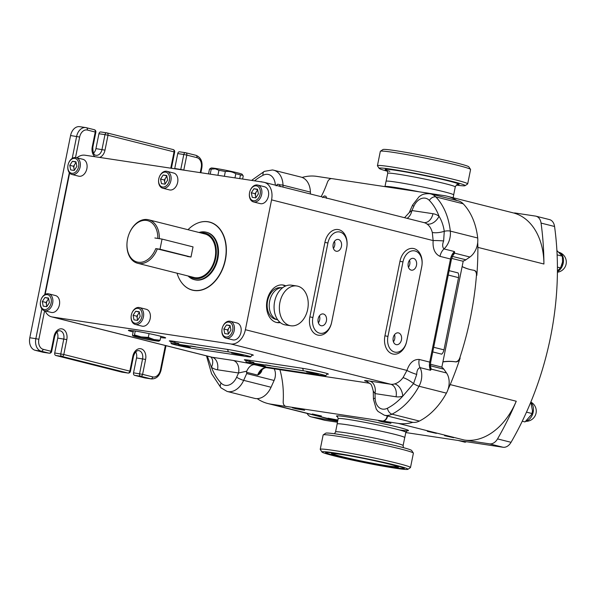 <?xml version="1.0" encoding="UTF-8"?>
<svg xmlns="http://www.w3.org/2000/svg" width="596" height="596" viewBox="0 0 596 596"><rect width="100%" height="100%" fill="white"/><g stroke="black" fill="none" stroke-linecap="round" stroke-linejoin="round"><path stroke-width="0.89" d="M196.844 223.425A35.119 24.66 104.1 0 1 196.911 223.396A35.119 24.66 104.1 0 1 207.922 221.719A35.119 24.66 104.1 0 1 225.43 259.796A35.119 24.66 104.1 0 1 194.05 290.49A35.119 24.66 104.1 0 1 181.899 282.981A35.119 24.66 104.1 0 1 181.855 282.921M188.008 229.706A35.008 24.585 104.1 0 1 196.769 223.455A35.008 24.585 104.1 0 1 207.751 221.786A35.008 24.585 104.1 0 1 225.199 259.752A35.008 24.585 104.1 0 1 193.924 290.349A35.008 24.585 104.1 0 1 181.81 282.862A35.008 24.585 104.1 0 1 177.049 273.199M249.456 193.238L249.433 193.417A8.694 6.109 -75.9 0 0 253.501 201.925L260.258 203.623A8.694 6.109 -75.9 0 0 260.661 203.705A8.694 6.109 -75.9 0 0 268.371 196.397A8.694 6.109 -75.9 0 0 264.505 186.757L257.748 185.058A8.694 6.109 -75.9 0 0 257.338 184.976A8.694 6.109 -75.9 0 0 250.141 190.623L250.074 190.787A7.606 5.342 -75.9 0 0 249.456 193.238A7.606 5.342 -75.9 0 0 253.375 200.748A7.606 5.342 -75.9 0 0 260.169 194.102A7.606 5.342 -75.9 0 0 256.377 185.848A7.606 5.342 -75.9 0 0 250.074 190.787M131.209 315.753L131.187 315.932A8.694 6.109 -75.9 0 0 135.255 324.433L142.012 326.139A8.694 6.109 -75.9 0 0 142.414 326.221A8.694 6.109 -75.9 0 0 150.125 318.905A8.694 6.109 -75.9 0 0 146.258 309.272L139.501 307.573A8.694 6.109 -75.9 0 0 139.099 307.491A8.694 6.109 -75.9 0 0 131.895 313.131L131.828 313.302A7.606 5.342 -75.9 0 0 131.209 315.753A7.606 5.342 -75.9 0 0 135.128 323.263A7.606 5.342 -75.9 0 0 141.922 316.61A7.606 5.342 -75.9 0 0 138.13 308.363A7.606 5.342 -75.9 0 0 131.828 313.302M221.988 329.469L221.965 329.655A8.694 6.109 -75.9 0 0 226.033 338.155L232.783 339.854A8.694 6.109 -75.9 0 0 233.192 339.936A8.694 6.109 -75.9 0 0 240.903 332.628A8.694 6.109 -75.9 0 0 237.037 322.995L230.28 321.289A8.694 6.109 -75.9 0 0 229.87 321.207A8.694 6.109 -75.9 0 0 222.666 326.854L222.606 327.025A7.606 5.342 -75.9 0 0 221.988 329.469A7.606 5.342 -75.9 0 0 225.899 336.986A7.606 5.342 -75.9 0 0 232.701 330.333A7.606 5.342 -75.9 0 0 228.909 322.086A7.606 5.342 -75.9 0 0 222.606 327.025M158.678 179.515L158.655 179.701A8.694 6.109 -75.9 0 0 162.723 188.202L169.48 189.9A8.694 6.109 -75.9 0 0 169.882 189.982A8.694 6.109 -75.9 0 0 177.593 182.674A8.694 6.109 -75.9 0 0 173.727 173.041L166.969 171.335A8.694 6.109 -75.9 0 0 166.567 171.253A8.694 6.109 -75.9 0 0 159.363 176.9L159.296 177.072A7.606 5.342 -75.9 0 0 158.678 179.515A7.606 5.342 -75.9 0 0 162.596 187.032A7.606 5.342 -75.9 0 0 169.391 180.379A7.606 5.342 -75.9 0 0 165.599 172.132A7.606 5.342 -75.9 0 0 159.296 177.072M40.431 302.03L40.409 302.209A8.694 6.109 -75.9 0 0 44.477 310.717L51.234 312.416A8.694 6.109 -75.9 0 0 51.643 312.498A8.694 6.109 -75.9 0 0 59.347 305.189A8.694 6.109 -75.9 0 0 55.48 295.549L48.723 293.85A8.694 6.109 -75.9 0 0 48.321 293.768A8.694 6.109 -75.9 0 0 41.117 299.408L41.05 299.579A7.606 5.342 -75.9 0 0 40.431 302.03A7.606 5.342 -75.9 0 0 44.35 309.54A7.606 5.342 -75.9 0 0 51.144 302.895A7.606 5.342 -75.9 0 0 47.352 294.64A7.606 5.342 -75.9 0 0 41.05 299.579M67.907 165.8L67.877 165.979A8.694 6.109 -75.9 0 0 71.945 174.479L78.702 176.185A8.694 6.109 -75.9 0 0 79.112 176.267A8.694 6.109 -75.9 0 0 86.815 168.951A8.694 6.109 -75.9 0 0 82.948 159.318L76.199 157.62A8.694 6.109 -75.9 0 0 75.789 157.538A8.694 6.109 -75.9 0 0 68.585 163.177L68.518 163.349A7.606 5.342 -75.9 0 0 67.907 165.8A7.606 5.342 -75.9 0 0 71.818 173.309A7.606 5.342 -75.9 0 0 78.612 166.664A7.606 5.342 -75.9 0 0 74.82 158.409A7.606 5.342 -75.9 0 0 68.518 163.349M76.921 157.798A16.308 11.451 104.1 0 1 84.915 155.206L263.439 182.19A16.308 11.451 104.1 0 1 264.207 182.346A16.308 11.451 104.1 0 1 271.567 199.869L245.388 329.715A16.308 11.451 104.1 0 1 230.823 343.966L52.292 316.983A16.308 11.451 104.1 0 1 51.532 316.834A16.308 11.451 104.1 0 1 45.117 310.874M45.154 294.402L69.628 173.041M71.945 174.479A8.694 6.109 -75.9 0 0 72.354 174.561A8.694 6.109 -75.9 0 0 80.058 167.252A8.694 6.109 -75.9 0 0 76.199 157.62M44.477 310.717A8.694 6.109 -75.9 0 0 44.886 310.799A8.694 6.109 -75.9 0 0 52.59 303.483A8.694 6.109 -75.9 0 0 48.723 293.85M162.723 188.202A8.694 6.109 -75.9 0 0 163.133 188.284A8.694 6.109 -75.9 0 0 170.836 180.975A8.694 6.109 -75.9 0 0 166.969 171.335M226.033 338.155A8.694 6.109 -75.9 0 0 226.435 338.237A8.694 6.109 -75.9 0 0 234.146 330.929A8.694 6.109 -75.9 0 0 230.28 321.289M135.255 324.433A8.694 6.109 -75.9 0 0 135.665 324.515A8.694 6.109 -75.9 0 0 143.368 317.206A8.694 6.109 -75.9 0 0 139.501 307.573M253.501 201.925A8.694 6.109 -75.9 0 0 253.911 202.007A8.694 6.109 -75.9 0 0 261.614 194.691A8.694 6.109 -75.9 0 0 257.748 185.058M430.014 365.028L431.236 369.118L430.558 370.272L420.053 367.62C417.923 368.365 416.813 370.623 416.731 374.407L413.557 383.608L402.747 396.176A10.87 7.092 72.2 0 0 394.708 383.884C397.86 382.937 400.639 380.851 403.038 377.618L406.964 370.421C409.512 362.86 413.594 359.202 419.204 359.455L429.716 362.1L450.502 259.007L439.997 256.362C434.834 253.918 432.554 248.659 433.143 240.575L432.301 232.462C431.325 228.67 429.545 225.847 426.952 223.984A16.308 11.451 -75.9 0 0 424.069 222.621L264.207 182.346M285.864 285.894A19.02 13.514 98.6 0 0 283.025 285.007A19.02 13.514 98.6 0 0 267.053 300.503A19.02 13.514 98.6 0 0 277.341 322.622A19.02 13.514 98.6 0 0 280.314 322.615M285.246 286.155A19.02 13.514 98.6 0 0 282.266 284.925M276.589 322.481A19.02 13.514 98.6 0 0 279.8 322.183M281.252 287.764L281.066 287.734A16.032 11.391 98.6 0 0 267.604 300.794A16.032 11.391 98.6 0 0 276.276 319.441L276.462 319.471M160.644 337.522A19.02 0.924 -168.6 0 0 165.658 337.895A19.02 0.924 -168.6 0 0 154.26 334.728A19.02 0.924 -168.6 0 0 133.876 330.825A19.02 0.924 -168.6 0 0 128.364 330.378A19.02 0.924 -168.6 0 0 133.124 331.972M419.204 359.455A10.87 7.629 104.1 0 0 420.053 367.62A16.308 11.451 104.1 0 1 419.025 386.238A66.305 46.555 104.1 0 1 391.989 414.168A19.564 13.738 104.1 0 1 385.247 415.39A19.564 13.738 104.1 0 1 384.331 415.203L411.724 422.11A19.564 13.738 -75.9 0 0 412.641 422.296A19.564 13.738 -75.9 0 0 419.383 421.067A66.305 46.555 -75.9 0 0 446.419 393.144A16.308 11.451 -75.9 0 0 447.656 390.447A16.308 11.451 -75.9 0 0 448.982 385.195A16.308 11.451 -75.9 0 0 446.516 372.969L443.841 369.177A10.87 7.629 -75.9 0 0 441.107 366.927L430.379 364.231M451.641 258.388L462.444 261.108A10.87 7.629 -75.9 0 0 465.901 259.796L469.901 257.01A16.308 11.451 -75.9 0 0 476.316 248.331A16.308 11.451 -75.9 0 0 477.634 243.086A16.308 11.451 -75.9 0 0 477.701 238.005A66.305 46.555 -75.9 0 0 463.196 203.802A19.564 13.738 -75.9 0 0 458.25 200.852L430.856 193.953A19.564 13.738 104.1 0 1 435.803 196.896L463.196 203.802M469.901 257.01L454.621 253.166A2.175 1.907 8.9 0 0 453.526 253.702L454.495 251.572L454.621 253.166L451.783 257.077M449.138 270.659L458.086 272.916A6.414 4.5 104.1 0 1 458.54 277.639L443.975 349.867A6.414 4.5 104.1 0 1 441.703 354.173L432.756 351.923M310.404 192.106A19.564 13.738 -75.9 0 0 301.04 177.094L273.646 170.195A19.564 13.738 104.1 0 1 283.011 185.2L310.404 192.106L310.456 193.998M262.151 368.961C261.89 371.829 260.392 373.871 257.658 375.093L260.69 371.293C262.97 368.551 265.056 367.374 266.941 367.739A3.263 2.317 98.6 0 0 267.097 367.754M257.174 365.288L266.785 367.71A10.87 7.629 104.1 0 0 257.658 375.093L246.565 372.299L246.707 373.558L274.1 380.457A10.87 7.629 -75.9 0 0 274.428 379.674A10.87 7.629 -75.9 0 0 275.307 376.173A10.87 7.629 -75.9 0 0 274.167 368.835M246.707 373.558L243.66 380.352A19.564 13.738 104.1 0 1 228.045 391.632A19.564 13.738 104.1 0 1 227.128 391.445L254.522 398.344A19.564 13.738 -75.9 0 0 255.438 398.53A19.564 13.738 -75.9 0 0 271.053 387.251L274.1 380.457M476.316 248.331L476.413 248.078A14.676 10.303 -75.9 0 0 477.597 243.354L477.634 243.086M448.982 385.195L448.944 385.47A14.676 10.303 104.1 0 1 448.103 389.203A14.676 10.303 104.1 0 1 447.752 390.194L447.656 390.447M275.307 376.173L275.277 376.441A9.238 6.489 104.1 0 1 274.525 379.414L274.428 379.674M426.952 223.984A10.87 7.443 -53.9 0 0 439.028 216.244A60.874 42.741 -75.9 0 0 429.343 200.405A14.133 9.923 -75.9 0 0 425.112 198.148A14.133 9.923 -75.9 0 0 413.833 206.29A5.438 0.946 -155.9 0 1 412.626 205.017L409.199 212.653L411.925 210.537L432.957 213.711A27.178 19.079 104.1 0 1 439.028 216.244C441.666 220.55 443.409 225.564 444.266 231.293L443.64 240.94C442.239 244.509 442.359 247.176 443.99 248.919L454.495 251.572A10.87 7.629 104.1 0 0 450.502 259.007L451.425 259.312L453.526 253.702M367.635 381.745C362.994 380.442 363.664 380.211 369.654 381.067A10.87 7.718 98.6 0 1 375.018 393.598L375.145 398.15A14.133 9.923 -75.9 0 0 387.437 408.238A60.874 42.741 -75.9 0 0 402.747 396.176A27.178 19.079 104.1 0 1 396.042 396.78L375.018 393.598L373.23 390.969C372.075 386.171 371.084 383.787 370.25 383.831L366.786 381.447M246.565 372.299L246.737 371.196L238.549 372.969L217.518 369.796A27.178 19.079 104.1 0 1 211.446 367.263L207.296 356.073M416.731 374.407A10.87 2.019 19.6 0 1 406.964 370.421L245.388 329.715M246.737 371.196C248.77 366.674 251.467 364.506 254.835 364.7M210.79 356.952A10.87 7.443 126.1 0 1 211.446 367.263A60.874 42.741 -75.9 0 0 221.131 383.101A14.133 9.923 -75.9 0 0 236.642 377.216L238.549 372.969A10.87 7.718 98.6 0 0 233.185 360.438L248.815 363.344M413.833 206.29L411.925 210.537A10.87 7.718 -81.4 0 1 407.12 218.352M443.64 240.94A10.87 0.983 3.3 0 0 433.143 240.575L271.567 199.869M465.901 259.796L452.64 256.459A2.175 1.475 47.1 0 0 452.267 256.466M430.446 368.164L430.64 362.398L429.716 362.1A10.87 7.629 104.1 0 0 430.558 370.272L430.446 368.164A2.175 1.997 -165.6 0 0 431.236 369.118L446.516 372.969M430.319 365.706A2.175 1.594 152.4 0 0 430.588 365.84L443.841 369.177M303.073 370.734A13.589 0.656 11.4 0 1 317.638 373.521A13.589 0.656 11.4 0 1 325.781 375.785A13.589 0.656 11.4 0 1 321.84 375.465L268.885 367.456A13.589 0.656 11.4 0 1 254.321 364.67A13.589 0.656 11.4 0 1 246.185 362.413A13.589 0.656 11.4 0 1 250.126 362.733L303.073 370.734A2.175 1.542 98.6 0 0 302.008 368.231A15.764 0.76 11.4 0 1 321.296 372.008A15.764 0.76 11.4 0 1 327.338 374.154M263.633 366.138L265.369 366.279L261.786 365.281L253.643 363.918L263.633 366.138M316.588 374.139L318.316 374.281L314.74 373.29L306.597 371.919L316.588 374.139M228.022 351.826A13.589 0.656 11.4 0 1 242.587 354.613A13.589 0.656 11.4 0 1 250.722 356.877A13.589 0.656 11.4 0 1 246.789 356.557L193.834 348.548A13.589 0.656 11.4 0 1 179.269 345.762A13.589 0.656 11.4 0 1 171.134 343.505A13.589 0.656 11.4 0 1 175.068 343.825L228.022 351.826A2.175 1.542 98.6 0 0 226.949 349.323A15.764 0.76 11.4 0 1 246.245 353.1A15.764 0.76 11.4 0 1 252.287 355.246M241.536 355.231L243.265 355.372L239.681 354.382L231.546 353.011L241.536 355.231M188.582 347.23L190.31 347.371L186.734 346.373L178.591 345.01L188.582 347.23M327.919 242.997A13.589 9.655 -81.4 0 1 339.333 231.918A13.589 9.655 -81.4 0 1 346.686 247.72L331.659 322.22A13.589 9.655 -81.4 0 1 320.253 333.298A13.589 9.655 -81.4 0 1 312.9 317.497L327.919 242.997L324.909 242.386A15.764 11.197 -81.4 0 1 338.9 229.698A15.764 11.197 -81.4 0 1 346.671 247.869L331.652 322.369A15.764 11.197 -81.4 0 1 317.653 335.064A15.764 11.197 -81.4 0 1 309.883 316.886L324.909 242.386M318.152 318.823A5.975 4.247 98.6 0 0 321.386 325.774A5.975 4.247 98.6 0 0 326.407 320.901A5.975 4.247 98.6 0 0 323.174 313.95A5.975 4.247 98.6 0 0 318.152 318.823M333.171 244.315A5.975 4.247 98.6 0 0 336.412 251.266A5.975 4.247 98.6 0 0 341.433 246.394A5.975 4.247 98.6 0 0 338.193 239.443A5.975 4.247 98.6 0 0 333.171 244.315M318.376 322.883A5.975 4.247 98.6 0 0 319.672 319.881A5.975 4.247 98.6 0 0 319.449 315.82M333.402 248.383A5.975 4.247 98.6 0 0 334.699 245.381A5.975 4.247 98.6 0 0 334.468 241.313M402.97 261.905A13.589 9.655 -81.4 0 1 414.384 250.834A13.589 9.655 -81.4 0 1 421.737 266.628L406.718 341.128A13.589 9.655 -81.4 0 1 395.304 352.206A13.589 9.655 -81.4 0 1 387.951 336.405L402.97 261.905L399.961 261.294A15.764 11.197 -81.4 0 1 413.952 248.606A15.764 11.197 -81.4 0 1 421.722 266.777L406.703 341.285A15.764 11.197 -81.4 0 1 392.712 353.972A15.764 11.197 -81.4 0 1 384.934 335.801L399.961 261.294M408.23 263.223A5.975 4.247 98.6 0 0 411.463 270.174A5.975 4.247 98.6 0 0 416.485 265.302A5.975 4.247 98.6 0 0 413.252 258.351A5.975 4.247 98.6 0 0 408.23 263.223M393.204 337.731A5.975 4.247 98.6 0 0 396.437 344.682A5.975 4.247 98.6 0 0 401.458 339.809A5.975 4.247 98.6 0 0 398.225 332.859A5.975 4.247 98.6 0 0 393.204 337.731M408.454 267.291A5.975 4.247 98.6 0 0 409.75 264.289A5.975 4.247 98.6 0 0 409.519 260.221M393.435 341.791A5.975 4.247 98.6 0 0 394.723 338.789A5.975 4.247 98.6 0 0 394.5 334.728M448.103 389.203A64.137 45.035 -75.9 0 0 450.203 384.599A251.102 176.312 -75.9 0 0 460.157 357.995A5.438 3.814 104.1 0 1 455.545 361.861A81.525 57.246 -75.9 0 0 442.895 361.943M387.698 416.053A81.525 57.246 -75.9 0 0 387.236 417.342A5.438 3.814 104.1 0 1 382.669 421.044L398.217 423.391A64.137 45.035 -75.9 0 0 412.894 422.326M387.325 415.963A81.525 57.246 -75.9 0 0 386.856 417.252A5.438 3.814 104.1 0 1 382.297 420.947L286.05 406.397A5.438 3.814 104.1 0 1 285.789 406.345A5.438 3.814 104.1 0 1 283.197 401.577A81.525 57.246 -75.9 0 0 279.904 369.699M455.173 361.772A81.525 57.246 -75.9 0 0 442.932 361.787L462.116 266.628A81.525 57.246 -75.9 0 0 469.961 269.489A81.525 57.246 -75.9 0 0 473.626 270.234A5.438 3.814 104.1 0 1 473.872 270.286A5.438 3.814 104.1 0 1 476.45 275.225A251.102 176.312 104.1 0 1 459.784 357.905A5.438 3.814 104.1 0 1 455.173 361.772L455.545 361.861M474.058 270.338A5.438 3.814 104.1 0 1 474.245 270.383A5.438 3.814 104.1 0 1 476.83 275.322A251.102 176.312 -75.9 0 0 477.873 247.377A64.137 45.035 -75.9 0 0 477.701 242.498M462.131 266.546A81.525 57.246 -75.9 0 0 470.147 269.541M321.162 196.695A81.525 57.246 -75.9 0 0 327.405 182.331A5.438 3.814 104.1 0 1 331.972 178.636L428.219 193.179A5.438 3.814 104.1 0 1 428.479 193.231A5.438 3.814 104.1 0 1 429.425 193.678M428.658 193.29A5.438 3.814 104.1 0 1 428.852 193.327A5.438 3.814 104.1 0 1 429.731 193.722M405.794 432.554L503.046 447.253A10.87 7.629 -75.9 0 0 511.048 442.307A251.102 176.312 -75.9 0 0 554.563 226.487A10.87 7.629 -75.9 0 0 549.482 219.589L535.968 216.184A10.87 7.629 -75.9 0 0 535.461 216.087L514.601 212.928A13.045 9.156 -75.9 0 1 514.534 213.241A64.137 45.035 104.1 0 1 543.917 264.013A251.102 176.312 -75.9 0 0 541.056 223.083A10.87 7.629 -75.9 0 0 535.968 216.184M497.533 438.902A251.102 176.312 -75.9 0 0 516.248 401.235A64.137 45.035 104.1 0 1 464.262 440.027L489.532 443.849A10.87 7.629 -75.9 0 0 497.533 438.902L511.048 442.307M307.119 413.43A10.87 7.629 -75.9 0 0 311.142 416.857L324.649 420.262A10.87 7.629 -75.9 0 0 325.163 420.366L337.463 422.229M458.056 440.451L465.111 442.232L466.445 441.718M562.557 261.92A10.221 7.174 104.1 0 1 562.557 261.979A10.221 7.174 104.1 0 1 561.723 265.265A10.221 7.174 104.1 0 1 561.708 265.309M557.424 270.934L560.538 267.924L562.557 261.957L562.363 256.191L556.91 250.558M562.363 256.191L557.126 254.872M560.538 267.924L557.424 267.142M532.511 410.935A10.221 7.174 104.1 0 1 532.511 410.979A10.221 7.174 104.1 0 1 531.975 413.415M531.915 413.609A10.221 7.174 104.1 0 1 531.677 414.272L531.982 413.527L526.492 412.141M531.982 413.527L532.519 410.89L530.82 402.099M522.245 421.223L525.002 421.923L531.61 414.451M311.142 416.857A10.87 7.629 -75.9 0 0 311.648 416.962L337.656 421.268M336.345 420.687A13.045 9.156 -75.9 0 0 336.263 421.059M337.731 420.903L336.926 420.783A64.137 45.035 104.1 0 1 333.916 420.18L267.872 403.537A64.137 45.035 -75.9 0 0 270.875 404.14L286.423 406.494A5.438 3.814 104.1 0 1 286.169 406.442A5.438 3.814 104.1 0 1 285.983 406.39M456.908 200.517A64.137 45.035 -75.9 0 0 447.149 196.233L513.193 212.869A64.137 45.035 104.1 0 1 514.534 213.241M337.85 420.307L328.016 418.183L337.902 420.038M312.326 413.967L321.408 415.986L312.326 413.967M294.245 407.962L304.683 410.279L296.175 408.849L292.427 407.813L294.245 407.962M380.479 420.992L390.924 423.316L382.408 421.886L378.669 420.843L380.479 420.992M427.317 431.34L436.391 433.367L427.317 431.34M444.579 435.691L453.653 437.71L444.579 435.691M404.706 437.665A34.516 1.669 -168.6 0 0 404.781 437.591A34.516 1.669 -168.6 0 0 384.107 431.839A34.516 1.669 -168.6 0 0 347.118 424.762A34.516 1.669 -168.6 0 0 337.113 423.942A34.516 1.669 -168.6 0 0 337.15 424.047M447.149 196.233A64.137 45.035 -75.9 0 0 444.139 195.622L428.725 193.298M331.525 178.606L316.804 176.379A64.137 45.035 -75.9 0 0 302.135 177.437M453.139 197.738L453.705 194.922A34.516 1.669 -168.6 0 0 433.039 189.178A34.516 1.669 -168.6 0 0 396.049 182.1A34.516 1.669 -168.6 0 0 386.044 181.281L384.971 186.6A34.516 1.669 11.4 0 1 394.977 187.42A34.516 1.669 11.4 0 1 419.606 191.882M257.196 398.635A64.137 45.035 -75.9 0 0 267.872 403.537M258.418 193.834L255.773 197.887L252.235 197.35L251.333 192.769L253.97 188.716L257.517 189.252L258.418 193.834M140.172 316.349L137.527 320.402L133.988 319.866L133.087 315.277L135.724 311.224L139.27 311.76L140.172 316.349M230.95 330.072L228.305 334.118L224.759 333.581L223.858 328.999L226.502 324.947L230.049 325.483L230.95 330.072M167.64 180.119L164.995 184.164L161.456 183.628L160.555 179.046L163.2 174.993L166.738 175.529L167.64 180.119M49.393 302.626L46.756 306.679L43.21 306.143L42.309 301.554L44.953 297.508L48.492 298.045L49.393 302.626M76.862 166.396L74.224 170.449L70.678 169.912L69.777 165.323L72.421 161.27L75.96 161.807L76.862 166.396M255.87 197.738L255.081 193.707L251.333 192.769M255.081 193.707L257.628 189.811M257.591 189.625L253.97 188.716M137.631 320.246L136.834 316.223L133.087 315.277M136.834 316.223L139.382 312.326M139.345 312.14L135.724 311.224M228.402 333.969L227.612 329.946L223.858 328.999M227.612 329.946L230.16 326.042M230.123 325.856L226.502 324.947M165.099 184.015L164.302 179.992L160.555 179.046M164.302 179.992L166.85 176.088M166.813 175.902L163.2 174.993M46.853 306.53L46.063 302.5L42.309 301.554M46.063 302.5L48.604 298.603M48.567 298.417L44.953 297.508M74.321 170.292L73.532 166.269L69.777 165.323M73.532 166.269L76.072 162.373M76.035 162.186L72.421 161.27M194.207 279.621L194.862 279.785A24.458 17.172 -75.9 0 0 196.017 280.016A24.458 17.172 -75.9 0 0 217.682 259.446A24.458 17.172 -75.9 0 0 206.812 232.351L206.156 232.187A24.458 17.172 104.1 0 1 217.026 259.282A24.458 17.172 104.1 0 1 195.361 279.852A24.458 17.172 104.1 0 1 194.207 279.621A24.458 17.172 104.1 0 1 188.053 275.97M199.012 232.485A24.458 17.172 104.1 0 1 205.002 231.956A24.458 17.172 104.1 0 1 206.156 232.187M200.427 232.835A23.371 16.412 104.1 0 1 204.033 232.827A23.371 16.412 104.1 0 1 215.692 258.157A23.371 16.412 104.1 0 1 194.825 278.6A23.371 16.412 104.1 0 1 189.468 276.328M257.733 190.34A4.41 3.099 -75.9 0 0 256.407 191.689A4.41 3.099 -75.9 0 0 255.535 196.002A4.41 3.099 -75.9 0 0 256.086 197.418M139.486 312.855A4.41 3.099 -75.9 0 0 138.16 314.196A4.41 3.099 -75.9 0 0 137.289 318.517A4.41 3.099 -75.9 0 0 137.84 319.925M230.265 326.578A4.41 3.099 -75.9 0 0 228.931 327.919A4.41 3.099 -75.9 0 0 228.067 332.24A4.41 3.099 -75.9 0 0 228.611 333.648M166.954 176.625A4.41 3.099 -75.9 0 0 165.628 177.966A4.41 3.099 -75.9 0 0 164.757 182.287A4.41 3.099 -75.9 0 0 165.308 183.695M48.708 299.132A4.41 3.099 -75.9 0 0 47.382 300.481A4.41 3.099 -75.9 0 0 46.51 304.794A4.41 3.099 -75.9 0 0 47.062 306.21M76.176 162.902A4.41 3.099 -75.9 0 0 74.85 164.243A4.41 3.099 -75.9 0 0 73.978 168.564A4.41 3.099 -75.9 0 0 74.53 169.972M128.93 234.303L128.989 234.131A22.425 15.749 104.1 0 1 147.562 219.574A22.425 15.749 104.1 0 1 148.62 219.782L204.905 233.967A22.425 15.749 104.1 0 1 214.88 258.813A22.425 15.749 104.1 0 1 195.011 277.669A22.425 15.749 104.1 0 1 193.953 277.46L137.661 263.276A22.425 15.749 104.1 0 1 127.171 241.35L127.194 241.164A21.337 14.982 104.1 0 1 128.93 234.303A21.337 14.982 104.1 0 1 146.594 220.445A21.337 14.982 104.1 0 1 157.821 238.422L158.201 238.497M189.021 256.727L157.299 248.905A22.425 15.749 104.1 0 1 138.719 263.492A22.425 15.749 104.1 0 1 137.661 263.276M148.62 219.782A22.425 15.749 104.1 0 1 159.348 238.668M192.65 248.8L191.249 255.729M157.299 248.905L155.772 248.599A21.337 14.982 104.1 0 1 138.183 262.233A21.337 14.982 104.1 0 1 127.194 241.164M155.042 238.02L157.821 238.422M160.011 249.217L190.996 257.025L193.037 246.886L162.052 239.078L160.011 249.217L155.772 248.599M154.856 237.975L162.052 239.078M190.996 257.025L187.338 256.474M185.512 152.718L179.672 151.831A2.175 1.542 98.6 0 0 179.567 151.809A2.175 1.542 98.6 0 0 177.742 153.582L174.74 168.482A7.063 5.021 -81.4 0 1 174.673 168.772M106.706 132.863L100.866 131.977A2.175 1.542 98.6 0 0 100.761 131.954A2.175 1.542 98.6 0 0 98.936 133.727L95.934 148.627A7.063 5.021 -81.4 0 1 93.512 153.165M72.198 158.424L76.623 136.447A10.87 7.718 -81.4 0 1 85.757 127.589L79.708 126.672A10.87 7.718 98.6 0 0 70.574 135.53L29.8 337.753A10.87 7.718 98.6 0 0 35.157 350.284L43.039 352.273A2.175 1.542 98.6 0 0 43.143 352.288A2.175 1.542 98.6 0 0 43.247 352.303M56.903 332.069A7.063 5.021 -81.4 0 1 57.73 338.081L54.728 352.981A2.175 1.542 98.6 0 0 55.801 355.484L121.845 372.127A2.175 1.542 98.6 0 0 121.949 372.142A2.175 1.542 98.6 0 0 122.053 372.157M135.709 351.923A7.063 5.021 -81.4 0 1 136.536 357.935L133.534 372.835A2.175 1.542 98.6 0 0 134.607 375.338L144.739 377.894A10.87 7.718 98.6 0 0 145.26 377.998L151.309 378.914A10.87 7.718 -81.4 0 1 150.788 378.803L144.739 377.894M277.773 319.91A16.308 11.585 -81.4 0 1 269.683 301.092A16.308 11.585 -81.4 0 1 282.638 287.726M290.796 325.759L285.499 324.954A20.108 14.289 -81.4 0 1 274.622 301.576A20.108 14.289 -81.4 0 1 291.511 285.186L296.808 285.991A20.108 14.289 -81.4 0 1 307.685 309.369A20.108 14.289 -81.4 0 1 290.796 325.759A20.108 14.289 -81.4 0 1 279.919 302.373A20.108 14.289 -81.4 0 1 296.808 285.991M160.89 336.3L160.093 340.249L154.051 339.571L148.3 337.41L141.245 336.911L134.487 334.922L133.325 335.831L132.461 335.257L133.37 330.75M136.126 336.896L156.465 340.972L158.938 341.158L160.093 340.249M133.325 335.831A13.186 0.641 11.4 0 1 141.245 336.911A13.186 0.641 11.4 0 1 154.051 339.571A13.186 0.641 11.4 0 1 158.938 341.158A13.186 0.641 11.4 0 1 156.346 340.949A13.186 0.641 11.4 0 1 151.019 340.085A13.186 0.641 11.4 0 1 138.212 337.418A13.186 0.641 11.4 0 1 133.325 335.831L132.461 335.257M149.067 333.618L148.3 337.41M135.262 331.048L134.487 334.922M152.241 340.301L152.822 340.398M139.293 337.671L139.702 337.768M210.217 174.144L211.222 169.137A17.254 0.834 -168.6 0 0 209.479 169.108L208.518 173.89M209.479 169.108L211.096 168.042A15.876 0.767 11.4 0 1 215.67 168.452A15.876 0.767 11.4 0 1 232.336 171.626A15.876 0.767 11.4 0 1 242.185 174.308L243.235 176.014L242.624 179.046M211.222 169.137L215.253 168.824L218.926 170.3L217.912 175.313M239.726 178.606L240.471 174.933A17.254 0.834 -168.6 0 0 235.8 173.756L234.966 177.891M224.372 176.289L225.333 171.506A17.254 0.834 -168.6 0 0 218.926 170.3M225.333 171.506C229.073 171.082 232.559 171.827 235.8 173.756M240.471 174.933L242.863 175.328M262.858 182.1L261.093 181.713M280.195 186.675L279.42 184.544L277.736 184.231M326.727 198.401L325.952 196.27L324.269 195.95M441.822 367.285L442.932 361.787M462.116 266.628L463.256 260.988M387.407 171.223A43.858 2.123 11.4 0 1 379.16 168.37L377.462 165.815A46.034 2.228 11.4 0 1 377.432 165.695L380.33 151.332A46.034 2.228 11.4 0 1 380.404 151.235L382.96 149.536A43.858 2.123 11.4 0 1 395.602 150.669A43.858 2.123 11.4 0 1 441.643 159.452A43.858 2.123 11.4 0 1 468.851 166.858L470.549 169.413A46.034 2.228 11.4 0 1 470.579 169.525L467.689 183.896A46.034 2.228 11.4 0 1 467.614 183.993L465.051 185.684A43.858 2.123 11.4 0 1 456.35 185.118M380.404 151.235A46.034 2.228 11.4 0 1 393.673 152.42A46.034 2.228 11.4 0 1 442.001 161.643A46.034 2.228 11.4 0 1 470.549 169.413M377.432 165.695A46.034 2.228 11.4 0 1 390.775 166.791A46.034 2.228 11.4 0 1 440.116 176.23A46.034 2.228 11.4 0 1 467.689 183.896M379.16 168.37A43.858 2.123 11.4 0 1 391.848 169.294A43.858 2.123 11.4 0 1 439.811 178.509A43.858 2.123 11.4 0 1 465.051 185.684M332.896 453.698A32.773 1.587 -168.6 0 0 335.302 454.778A32.773 1.587 -168.6 0 0 370.779 462.891A32.773 1.587 -168.6 0 0 397.137 466.646M335.064 454.957A32.989 1.594 11.4 0 1 332.695 453.765A32.989 1.594 11.4 0 1 359.649 457.676A32.989 1.594 11.4 0 1 394.895 465.752A32.989 1.594 11.4 0 1 397.301 466.795A32.989 1.594 11.4 0 1 371.852 463.33A32.989 1.594 11.4 0 1 335.064 454.957M334.125 454.785A34.024 1.646 -168.6 0 0 370.481 463.122A34.024 1.646 -168.6 0 0 398.277 467.152A34.024 1.646 -168.6 0 0 395.833 465.923A34.024 1.646 -168.6 0 0 357.891 457.288A34.024 1.646 -168.6 0 0 331.652 453.712A34.024 1.646 -168.6 0 0 334.125 454.785M392.392 464.664A34.24 1.661 11.4 0 1 396.072 465.744A34.24 1.661 11.4 0 1 398.59 466.906A34.24 1.661 11.4 0 1 398.53 466.981L398.277 467.152M325.818 452.476A39.947 1.937 -168.6 0 0 328.754 453.817A39.947 1.937 -168.6 0 0 372.232 463.755A39.947 1.937 -168.6 0 0 404.133 468.262M401.361 467.137A40.163 1.944 -168.6 0 0 358.442 457.303A40.163 1.944 -168.6 0 0 325.632 452.543A40.163 1.944 -168.6 0 0 328.515 453.996A40.163 1.944 -168.6 0 0 373.305 464.187A40.163 1.944 -168.6 0 0 404.282 468.404A40.163 1.944 -168.6 0 0 401.361 467.137M335.555 431.936A34.456 1.669 -168.6 0 1 362.957 435.795A34.456 1.669 -168.6 0 1 400.587 444.385A34.456 1.669 -168.6 0 1 403.112 445.562L404.721 437.576A34.456 1.669 -168.6 0 0 402.196 436.406A34.456 1.669 -168.6 0 0 364.566 427.809A34.456 1.669 -168.6 0 0 337.165 423.957L335.555 431.936L334.475 433.746M325.163 453.392A43.858 2.123 -168.6 0 0 372.031 464.128A43.858 2.123 -168.6 0 0 407.865 469.328A43.858 2.123 -168.6 0 0 404.714 467.741A43.858 2.123 -168.6 0 0 355.797 456.611A43.858 2.123 -168.6 0 0 321.974 452.006A43.858 2.123 -168.6 0 0 325.163 453.392M407.865 469.328L410.421 467.629A46.034 2.228 -168.6 0 0 410.495 467.54A46.034 2.228 -168.6 0 0 407.113 465.968A46.034 2.228 -168.6 0 0 356.848 454.487A46.034 2.228 -168.6 0 0 320.238 449.339A46.034 2.228 -168.6 0 0 320.268 449.458L321.974 452.006M410.495 467.54L413.393 453.169A46.034 2.228 -168.6 0 0 413.356 453.049A46.034 2.228 -168.6 0 0 410.011 451.604A46.034 2.228 -168.6 0 0 360.818 440.332A46.034 2.228 -168.6 0 0 323.211 434.879A46.034 2.228 -168.6 0 0 323.136 434.968L320.238 449.339M413.356 453.049L411.657 450.502A43.858 2.123 -168.6 0 0 408.469 449.116A43.858 2.123 -168.6 0 0 361.601 438.38A43.858 2.123 -168.6 0 0 325.766 433.18L323.211 434.879M331.652 453.712L331.48 453.459A34.24 1.661 11.4 0 1 331.458 453.37A34.24 1.661 11.4 0 1 338.036 453.705M51.532 316.834L211.394 357.108A16.308 11.451 -75.9 0 0 212.161 357.257L52.292 316.983M369.654 381.067L390.685 384.241L230.823 343.966M396.042 396.78A10.87 7.718 98.6 0 0 390.685 384.241A16.308 11.451 -75.9 0 0 394.708 383.884M270.606 365.676A15.764 0.76 11.4 0 1 265.652 364.841M253.933 362.48A15.764 0.76 11.4 0 1 249.054 360.222L302.008 368.231M195.555 346.768A15.764 0.76 11.4 0 1 190.601 345.933M178.882 343.572A15.764 0.76 11.4 0 1 173.995 341.314L226.949 349.323M266.785 367.71L369.662 383.258L266.941 367.739A3.263 2.317 98.6 0 1 266.785 367.71M217.518 369.796A10.87 7.718 98.6 0 0 212.161 357.257L233.185 360.438M403.038 377.618A10.87 3.01 33.3 0 1 413.557 383.608A5.438 1.334 28.6 0 0 419.025 386.238L446.419 393.144M458.54 277.639L448.252 275.047M443.975 349.867L433.694 347.274M272.73 170.009A19.564 13.738 104.1 0 1 273.646 170.195L272.469 169.957L264.326 171.365A5.438 3.3 -116.9 0 0 263.037 175.269A60.874 42.741 -75.9 0 0 254.514 180.841M275.322 185.147A14.133 9.923 -75.9 0 0 267.902 174.382A14.133 9.923 -75.9 0 0 263.037 175.269M275.747 185.252A5.438 1.445 -1.6 0 1 276.432 185.11M279.733 184.849A5.438 1.445 -1.6 0 1 283.011 185.2L283.063 187.099M236.642 377.216A5.438 0.946 24.1 0 0 243.66 380.352L271.053 387.251M387.437 408.238A5.438 3.3 63.1 0 0 391.989 414.168L419.383 421.067M429.343 200.405A5.438 3.546 -43.9 0 1 435.803 196.896A66.305 46.555 104.1 0 1 450.308 231.106A16.308 11.451 104.1 0 1 443.99 248.919A10.87 7.629 -75.9 0 0 439.997 256.362M432.301 232.462A10.87 3.934 -11.2 0 0 444.266 231.293A5.438 1.818 -6.3 0 1 450.308 231.106L477.701 238.005M429.932 193.767A19.564 13.738 104.1 0 1 430.856 193.953L429.671 193.715C422.542 193.447 421.29 195.384 419.182 196.591L412.626 205.017M375.145 398.15A5.438 1.445 178.4 0 0 373.461 399.245L373.23 390.976M221.131 383.101A5.438 3.546 136.1 0 0 220.96 387.817L227.128 391.445M432.957 213.711A10.87 7.718 -81.4 0 1 423.935 222.584M250.126 362.733A2.175 1.542 98.6 0 0 249.054 360.222M175.068 343.825A2.175 1.542 98.6 0 0 173.995 341.314M312.9 317.497L309.883 316.886M387.951 336.405L384.934 335.801M382.669 421.044L382.297 420.947M387.236 417.342L386.856 417.252M476.83 275.322L476.45 275.225M460.157 357.995L459.784 357.905M516.248 401.235L450.203 384.599M543.917 264.013L477.873 247.377M541.056 223.083L554.563 226.487M557.424 271.56A10.221 7.174 -75.9 0 0 563.324 262.545A10.221 7.174 -75.9 0 0 559.249 252.406M526.298 420.962A10.221 7.174 -75.9 0 0 526.827 420.791A10.221 7.174 -75.9 0 0 533.413 408.394A10.221 7.174 -75.9 0 0 531.327 402.941M311.648 416.962L325.163 420.366M489.532 443.849L503.046 447.253M286.423 406.494L286.05 406.397M464.262 440.027L398.217 423.391M337.627 416.76A36.684 1.773 11.4 0 1 354.672 418.161A36.684 1.773 11.4 0 1 397.979 427.176A36.684 1.773 11.4 0 1 399.29 429.925M336.926 420.783L270.875 404.14M404.781 437.591L405.854 432.264A34.516 1.669 -168.6 0 0 396.035 429.075A34.516 1.669 -168.6 0 0 348.191 419.442A34.516 1.669 -168.6 0 0 338.185 418.623L337.455 416.634M185.922 152.799L195.853 155.303A2.175 1.527 104.1 0 1 195.957 155.318A2.175 1.527 104.1 0 1 196.941 157.657L186.809 155.102L183.806 170.002A9.238 6.563 -81.4 0 1 183.769 170.151M180.722 169.689A7.063 5.021 98.6 0 0 180.789 169.398L183.791 154.498L177.742 153.582M183.791 154.498A2.175 1.542 -81.4 0 1 185.617 152.725A2.175 1.542 -81.4 0 1 185.721 152.747A2.175 1.527 104.1 0 1 185.825 152.77A2.175 1.527 104.1 0 1 186.809 155.102L183.791 154.498M183.806 170.002L174.74 168.482M107.116 132.945L172.967 149.529A2.175 1.527 104.1 0 1 173.064 149.551A2.175 1.527 104.1 0 1 174.047 151.891L108.003 135.247L105 150.147A9.238 6.563 -81.4 0 1 99.629 157.433M95.025 156.733A9.238 6.563 -81.4 0 1 92.238 146.936L95.241 132.036L95.859 132.238L92.857 147.137C92.782 152.487 93.848 155.213 96.045 155.303A7.063 5.021 98.6 0 0 101.983 149.544L104.985 134.644L98.936 133.727M104.985 134.644A2.175 1.542 -81.4 0 1 106.811 132.871A2.175 1.542 -81.4 0 1 106.915 132.893A2.175 1.527 104.1 0 1 107.019 132.915A2.175 1.527 104.1 0 1 108.003 135.247L104.985 134.644M105 150.147L95.934 148.627M86.48 127.745L94.161 129.675A2.175 1.527 104.1 0 1 94.257 129.697A2.175 1.527 104.1 0 1 95.241 132.036L87.359 130.047A8.694 6.176 98.6 0 0 79.641 137.05L75.521 157.5M79.641 137.05L70.574 135.53M95.859 132.238A2.175 2.175 0 0 0 94.257 129.697L85.757 127.589A10.87 7.718 -81.4 0 1 86.278 127.693A2.175 1.527 104.1 0 1 86.383 127.715A2.175 1.527 104.1 0 1 87.359 130.047M43.143 352.288L49.192 353.204A2.175 1.542 -81.4 0 1 49.088 353.182L41.213 351.2A10.87 7.718 -81.4 0 1 35.849 338.662L29.8 337.753M44.618 310.747L38.867 339.273L35.849 338.662L41.854 308.907M44.722 294.655L69.322 172.676M38.867 339.273A8.694 6.176 98.6 0 0 43.15 349.301A2.175 1.527 -75.9 0 1 41.213 351.2L35.157 350.284M43.15 349.301L51.032 351.282A2.175 1.527 -75.9 0 1 49.088 353.182L43.039 352.273M121.949 372.142L127.998 373.059A2.175 1.542 -81.4 0 1 127.894 373.036L61.85 356.401A2.175 1.542 -81.4 0 1 60.777 353.89L63.787 338.99A7.063 5.021 98.6 0 0 59.958 330.78C57.745 330.512 55.979 332.449 54.653 336.584L54.035 336.382A9.238 6.563 -81.4 0 1 62.245 328.947A9.238 6.563 -81.4 0 1 66.797 339.601L63.794 354.501L129.839 371.137L132.841 356.237A9.238 6.563 -81.4 0 1 141.051 348.802A9.238 6.563 -81.4 0 1 145.603 359.455L142.6 374.355L152.732 376.903A8.694 6.176 98.6 0 0 160.451 369.907L165.368 345.509M66.797 339.601L57.73 338.081M55.801 355.484L61.85 356.401A2.175 1.527 -75.9 0 0 63.794 354.501L54.728 352.981M132.841 356.237L133.459 356.438L130.457 371.338L129.839 371.137A2.175 1.527 -75.9 0 1 127.894 373.036L121.845 372.127M152.732 376.903A2.175 1.527 -75.9 0 1 150.788 378.803L140.656 376.255A2.175 1.542 -81.4 0 1 139.583 373.744L142.586 358.844A7.063 5.021 98.6 0 0 138.764 350.634C136.551 350.366 134.785 352.303 133.459 356.438M145.603 359.455L136.536 357.935M134.607 375.338L140.656 376.255A2.175 1.527 -75.9 0 0 142.6 374.355L133.534 372.835M200.226 172.639L201.225 167.685A8.694 6.176 98.6 0 0 196.941 157.657M170.836 168.191A9.238 6.563 -81.4 0 1 171.045 166.791L174.047 151.891L174.665 152.092A2.175 2.175 0 0 0 173.064 149.551L107.019 132.915A2.175 2.175 0 0 0 106.811 132.871L100.761 131.954M54.653 336.584L51.651 351.484L51.032 351.282L54.035 336.382M166.001 345.673L161.069 370.109L160.451 369.907M92.857 147.137L92.238 146.936M174.665 152.092L171.663 166.992L171.045 166.791M179.567 151.809L185.617 152.725A2.175 2.175 0 0 1 185.825 152.77L195.957 155.318C200.822 157.329 202.789 161.523 201.843 167.886L201.225 167.685M386.119 181.199L387.705 173.309A34.456 1.669 11.4 0 1 397.696 174.121A34.456 1.669 11.4 0 1 434.626 181.191A34.456 1.669 11.4 0 1 455.262 186.928C456.409 184.909 457.199 184.104 457.631 184.514M389.821 171.335A37.719 1.825 11.4 0 1 396.087 170.367A37.719 1.825 11.4 0 1 441.435 179.217A37.719 1.825 11.4 0 1 457.356 184.574M373.461 399.245L376.292 409.176L378.028 411.434L384.331 415.203M251.587 180.402L264.326 171.365M206.499 355.872L211.573 373.67L220.96 387.817M409.199 212.653L404.55 217.704M430.64 362.398L451.425 259.312M327.495 374.132L327.502 374.132C327.36 373.692 326.779 374.243 325.781 375.785M246.185 362.413C245.992 360.811 245.679 360.081 245.239 360.215M252.443 355.223L252.443 355.223C252.302 354.784 251.728 355.335 250.722 356.877M171.134 343.505C170.94 341.903 170.627 341.173 170.188 341.307M474.245 270.383L473.872 270.286M428.852 193.327L428.479 193.231M557.416 272.23A10.221 10.221 0 0 0 559.204 252.361M525.806 421.32A10.221 10.221 0 0 0 530.827 402.069M286.169 406.442L285.789 406.345M337.113 423.942L338.185 418.623M405.854 432.264L407.299 430.714M161.069 370.109C159.482 376.128 156.226 379.063 151.309 378.914M127.998 373.059A2.175 2.175 0 0 0 130.457 371.338M49.192 353.204A2.175 2.175 0 0 0 51.651 351.484M171.663 166.992L171.484 168.296M201.843 167.886L200.867 172.736M136.871 337.09L132.759 335.831M276.134 185.855L277.676 184.194M322.667 197.581L324.209 195.92M387.705 173.309C387.43 171 387.013 169.949 386.461 170.165L386.469 170.165M453.675 194.817L455.262 186.928M398.702 466.34L398.59 466.906M403.112 445.562L403.41 447.648M331.57 452.804L331.458 453.37"/></g></svg>
